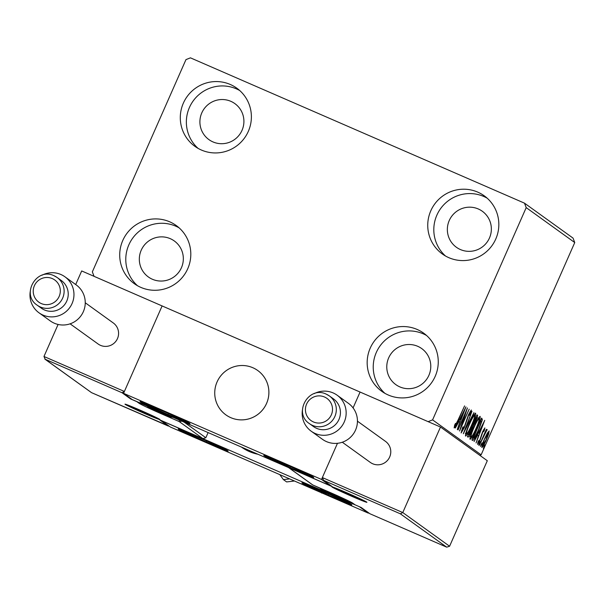<?xml version="1.0" encoding="UTF-8"?>
<svg xmlns="http://www.w3.org/2000/svg" width="605" height="605" viewBox="0 0 605 605"><rect width="100%" height="100%" fill="white"/><g stroke="black" fill="none" stroke-linecap="round" stroke-linejoin="round"><path stroke-width="0.91" d="M122.785 240.465A35.839 35.4 125.7 0 1 176.199 225.506A35.839 35.4 125.7 0 1 187.739 268.726A35.839 35.4 125.7 0 1 134.325 283.685A35.839 35.4 125.7 0 1 122.785 240.465M137.479 285.704A35.839 35.4 125.7 0 1 128.85 244.836A35.839 35.4 125.7 0 1 179.118 227.851M430.813 210.767A35.839 35.4 125.7 0 1 484.227 195.808A35.839 35.4 125.7 0 1 495.767 239.028A35.839 35.4 125.7 0 1 442.353 253.987A35.839 35.4 125.7 0 1 430.813 210.767M445.499 256.006A35.839 35.4 125.7 0 1 436.878 215.138A35.839 35.4 125.7 0 1 487.138 198.153M370.237 348.109A35.839 35.4 125.7 0 1 423.651 333.151A35.839 35.4 125.7 0 1 435.192 376.363A35.839 35.4 125.7 0 1 381.778 391.322A35.839 35.4 125.7 0 1 370.237 348.109M384.931 393.348A35.839 35.4 125.7 0 1 376.302 352.473A35.839 35.4 125.7 0 1 426.57 335.495M183.36 103.13A35.839 35.4 125.7 0 1 236.774 88.164A35.839 35.4 125.7 0 1 248.315 131.383A35.839 35.4 125.7 0 1 194.901 146.342A35.839 35.4 125.7 0 1 183.36 103.13M198.054 148.361A35.839 35.4 125.7 0 1 189.425 107.493A35.839 35.4 125.7 0 1 239.693 90.516M201.798 112.878A22.188 21.916 125.7 0 1 234.869 103.614A22.188 21.916 125.7 0 1 242.008 130.37A22.188 21.916 125.7 0 1 208.944 139.626A22.188 21.916 125.7 0 1 201.798 112.878M388.675 357.857A22.188 21.916 125.7 0 1 421.745 348.593A22.188 21.916 125.7 0 1 428.885 375.35A22.188 21.916 125.7 0 1 395.821 384.614A22.188 21.916 125.7 0 1 388.675 357.857M449.25 220.515A22.188 21.916 125.7 0 1 482.314 211.258A22.188 21.916 125.7 0 1 489.46 238.007A22.188 21.916 125.7 0 1 456.397 247.271A22.188 21.916 125.7 0 1 449.25 220.515M141.222 250.213A22.188 21.916 125.7 0 1 174.293 240.956A22.188 21.916 125.7 0 1 181.439 267.705A22.188 21.916 125.7 0 1 148.369 276.969A22.188 21.916 125.7 0 1 141.222 250.213M524.49 203.159L190.431 57.838L185.962 59.615L92.346 271.864L94.062 276.334L428.121 421.655L432.59 419.878L526.206 207.621L524.49 203.159L573.033 238.098L574.75 242.56L526.206 207.621M487.35 433.142L489.15 430.957L488.621 434.035L486.344 439.873C484.348 444.41 482.858 446.944 481.86 447.481C481.701 446.119 482.624 443.17 484.628 438.648L487.35 433.142M479.341 445.295L486.382 429.331L485.581 431.849L487.146 429.512L479.341 445.295M484.885 427.886L484.333 430.48L483.592 431.751L484.038 429.86L482.866 431.841L480.083 440.122L477.557 444.38L478.026 441.877L478.812 440.493L478.396 442.406L479.81 440.039L482.593 431.751L484.885 427.886M472.611 440.455L471.908 439.948L481.542 418.1L482.382 419.741L478.472 430.647C475.727 436.976 473.776 440.243 472.611 440.455L472.694 440.5M467.393 436.704L477.035 414.848L477.458 415.159C477.852 415.658 477.284 417.632 475.772 421.08L473.435 425.519L471.454 431.448C469.858 435.055 468.709 436.954 468.005 437.135L467.393 436.704M463.309 433.762L471.976 411.211L465.661 428.499L473.957 412.64L463.309 433.762M458.023 429.958L467.423 407.936L461.759 425.323L469.177 409.199L459.535 431.047L465.192 413.699L458.023 429.958M457.94 420.263L464.587 405.894L458.076 420.649C456.42 424.68 455.111 427.1 454.143 427.901L454.688 424.967L455.542 423.371L455.134 425.663L457.94 420.263M432.59 419.878L481.134 454.816L574.75 242.56M465.948 406.87L457.32 429.452L459.845 422.04L458.991 421.428L455.338 428.022L465.948 406.87M461.139 432.938L462.568 427.674L463.241 426.699L462.114 430.684L464.171 427.289L468.497 414.69L471.287 409.978L470.244 414.1L469.465 415.31L470.297 412.217L468.769 414.765L464.39 427.485L461.154 432.946M469.374 423.855C472.104 417.609 474.191 414.032 475.628 413.109C475.84 415.03 474.547 419.136 471.749 425.436C469.011 431.683 466.939 435.237 465.517 436.092C465.336 434.148 466.614 430.072 469.374 423.855M473.881 427.107C476.619 420.861 478.699 417.276 480.143 416.353C480.355 418.282 479.062 422.388 476.264 428.68C473.526 434.935 471.446 438.481 470.032 439.336C469.843 437.392 471.129 433.316 473.881 427.107M484.696 420.369L476.067 442.943L478.593 435.532L477.738 434.919L474.086 441.514L484.734 420.392M479.281 443.223L480.279 441.544L478.668 445.182L479.281 443.223M481.066 444.509L482.064 442.83L480.461 446.475L481.066 444.509M483.985 446.611L484.983 444.932L483.38 448.57L483.985 446.611M481.134 454.816L479.818 455.338M454.665 425.035L455.119 425.239M454.559 425.413L455.134 425.663M459.777 419.31L458.968 421.413M460.73 419.726L463.642 412.156L460.08 419.257L460.73 419.726L459.717 419.288M461.585 430.458L462.114 430.684M469.79 411.997L470.297 412.217M466.591 419.893L466.992 420.074M474.411 414.175L474.176 415.143M466.062 433.656L465.517 434.496M465.752 433.52L466.5 433.845C467.635 433.172 469.314 430.314 471.522 425.262C473.738 420.271 474.781 416.966 474.653 415.355L473.382 414.803M473.859 415.007L474.6 415.333M469.351 423.908L469.609 424.014C467.408 428.983 466.372 432.257 466.5 433.845L465.298 433.324M474.653 415.355C473.488 416.104 471.802 418.993 469.609 424.014M472.928 424.15L473.367 424.377L472.913 424.181L473.307 424.347L475.772 421.08M472.505 425.118L473.435 425.519M468.406 434.617L468.036 435.252M475.522 420.951L476.279 417.261L473.186 424.264M468.33 434.579L468.883 434.821L471.219 431.282L472.573 427.115L472.202 426.502L468.618 434.632L468.958 434.859L467.718 434.322M478.918 417.427L478.684 418.388M470.577 436.901L470.024 437.74M470.267 436.765L471.015 437.09C472.15 436.424 473.821 433.558 476.029 428.506C478.245 423.515 479.289 420.218 479.168 418.599L477.897 418.047M478.366 418.252L479.107 418.577M473.866 427.153L474.123 427.266C471.915 432.227 470.879 435.502 471.015 437.09L469.805 436.568M479.168 418.599C477.995 419.356 476.317 422.245 474.123 427.266M481.164 418.962L482.382 419.741M481.141 419.197L480.862 420.558M473.299 438.043L471.961 439.827M480.793 420.505L473.382 438.058L474.252 437.952L478.237 430.473L481.346 421.715L480.529 420.399M472.845 437.823L474.252 437.952M478.525 432.802L477.458 434.798M479.485 433.225L482.389 425.648L478.827 432.749L479.485 433.225L478.472 432.779M483.592 429.663L484.038 429.86M477.92 442.195L478.396 442.406M479.236 443.314L479.667 443.503M486.647 429.996L487.078 430.185M481.028 444.607L481.459 444.788M484.597 438.716L482.722 445.522L482.109 445.288M482.722 445.522L486.102 439.722L488.28 432.915L484.855 438.829M487.653 432.636L488.28 432.915M483.947 446.702L484.371 446.891M178.414 429.285A27.308 0.892 23.8 0 1 178.172 429.036A27.308 0.892 23.8 0 1 201.601 438.391A27.308 0.892 23.8 0 1 227.904 450.816A27.308 0.892 23.8 0 1 228.145 451.073A27.308 0.892 23.8 0 1 204.717 441.718A27.308 0.892 23.8 0 1 178.414 429.285M351.626 504.638A27.308 0.892 -156.2 0 0 325.324 492.213A27.308 0.892 -156.2 0 0 301.903 482.851A27.308 0.892 -156.2 0 0 302.137 483.108A27.308 0.892 -156.2 0 0 328.439 495.533A27.308 0.892 -156.2 0 0 351.868 504.895A27.308 0.892 -156.2 0 0 351.626 504.638M359.665 506.899L368.339 513.138L170.376 427.024L161.709 420.785L359.695 506.839M217.074 381.929A27.308 26.968 125.7 0 1 257.768 370.532A27.308 26.968 125.7 0 1 266.563 403.459A27.308 26.968 125.7 0 1 225.869 414.856A27.308 26.968 125.7 0 1 217.074 381.929M313.488 477.186A27.308 0.892 23.8 0 1 313.723 477.443A27.308 0.892 23.8 0 1 290.302 468.081A27.308 0.892 23.8 0 1 263.999 455.656A27.308 0.892 23.8 0 1 263.757 455.399A27.308 0.892 23.8 0 1 287.186 464.761A27.308 0.892 23.8 0 1 313.488 477.186M140.269 401.833A27.308 0.892 -156.2 0 0 166.572 414.259A27.308 0.892 -156.2 0 0 190 423.621A27.308 0.892 -156.2 0 0 189.758 423.364A27.308 0.892 -156.2 0 0 163.456 410.939A27.308 0.892 -156.2 0 0 140.035 401.584A27.308 0.892 -156.2 0 0 140.269 401.833M123.564 393.333L321.527 479.447L330.194 485.686L132.23 399.572L123.564 393.333L162.11 305.933L81.69 270.949L75.693 284.547M361.072 507.436L369.882 513.736L446.641 547.132L400.351 513.811L402.771 512.556L440.493 427.032L360.073 392.048L353.078 407.906L360.073 392.048L162.11 305.933L124.388 391.458L121.968 392.713L44.831 359.098L91.499 392.637L169.339 426.275M321.527 479.447L337.469 443.299L322.352 477.572L402.771 512.556L449.583 546.247L487.305 460.723L440.493 427.032M235.163 419.129A27.308 26.968 -54.3 0 0 257.768 370.532A27.308 26.968 -54.3 0 0 217.301 381.43A27.308 26.968 -54.3 0 0 235.163 419.129M449.583 546.247L446.709 547.162L369.882 513.736M361.162 507.474L369.935 513.758M400.351 513.811L323.214 480.196L332.311 486.685L288.547 467.574M332.311 486.685L323.637 480.446L322.352 477.572M91.552 392.66L45.262 359.347L43.968 356.481L58.095 324.454M168.258 426.033L159.591 419.794L202.894 438.633L205.836 437.748L208.112 432.583M131.474 399.028L130.635 398.952L121.968 392.713M179.443 420.112L179.141 421.534L202.962 438.663L159.66 419.825M158.276 411.271L150.267 408.065L156.067 410.999L168.916 416.293L158.276 411.271M150.297 408.171L151.439 408.443M153.655 409.313L156.067 410.999L165.346 415.038L166.602 415.06M156.317 410.432L156.067 410.999M165.558 414.561L165.346 415.038M331.018 493.325L323.01 490.118L328.81 493.06L341.659 498.346L331.018 493.325M323.04 490.224L324.182 490.496M326.397 491.373L328.81 493.06L338.089 497.091L339.352 497.113M329.06 492.485L328.81 493.06M338.301 496.614L338.089 497.091M348.125 493.657L340.108 490.451L345.909 493.385L358.757 498.679L348.125 493.657M340.146 490.557L341.28 490.829M343.496 491.699L345.909 493.385L355.188 497.423L356.451 497.446M346.158 492.818L345.909 493.385M355.4 496.947L355.188 497.423M141.177 410.946L133.168 407.74L138.961 410.674L151.817 415.96L141.177 410.946M133.198 407.846L134.34 408.11M136.548 408.988L138.961 410.674L148.24 414.705L149.503 414.735M139.218 410.099L138.961 410.674M148.452 414.228L148.24 414.705M320.242 491.502A17.069 0.56 -156.2 0 0 328.197 495.064A17.069 0.56 -156.2 0 0 341.016 500.358A17.069 0.56 -156.2 0 0 342.324 500.585A17.069 0.56 -156.2 0 0 339.707 499.17A17.069 0.56 -156.2 0 0 325.573 492.689A17.069 0.56 -156.2 0 0 312.755 487.388A17.069 0.56 -156.2 0 0 311.514 486.995A17.069 0.56 -156.2 0 0 314.063 488.575A17.069 0.56 -156.2 0 0 320.242 491.502M313.753 487.759L314.063 488.575L321.315 491.396L328.197 495.064L341.016 500.358L340.812 499.73M314.328 487.978L314.063 488.575M328.644 494.043L328.197 495.064M282.096 464.05A17.069 0.56 -156.2 0 0 290.052 467.605A17.069 0.56 -156.2 0 0 302.871 472.906A17.069 0.56 -156.2 0 0 304.179 473.133A17.069 0.56 -156.2 0 0 301.562 471.719A17.069 0.56 -156.2 0 0 287.428 465.237A17.069 0.56 -156.2 0 0 274.609 459.936A17.069 0.56 -156.2 0 0 273.377 459.543A17.069 0.56 -156.2 0 0 275.918 461.123A17.069 0.56 -156.2 0 0 282.096 464.05M275.615 460.307L275.918 461.123L283.17 463.944L290.052 467.605L302.871 472.906L302.674 472.278M276.183 460.526L275.918 461.123M290.506 466.591L290.052 467.605M154.744 407.611A17.069 0.56 -156.2 0 0 150.237 405.894A17.069 0.56 -156.2 0 0 149.647 405.721A17.069 0.56 -156.2 0 0 153.254 407.823A17.069 0.56 -156.2 0 0 168.031 414.531A17.069 0.56 -156.2 0 0 179.791 419.31A17.069 0.56 -156.2 0 0 180.456 419.31A17.069 0.56 -156.2 0 0 176.781 417.382A17.069 0.56 -156.2 0 0 162.004 410.674A17.069 0.56 -156.2 0 0 154.744 407.611M152.135 406.583L153.254 407.823L168.031 414.531L179.791 419.31L179.284 418.637M153.557 407.135L153.254 407.823M168.47 413.525L168.031 414.531M192.889 435.063A17.069 0.56 -156.2 0 0 188.382 433.346A17.069 0.56 -156.2 0 0 187.792 433.172A17.069 0.56 -156.2 0 0 191.399 435.275A17.069 0.56 -156.2 0 0 206.176 441.983A17.069 0.56 -156.2 0 0 217.936 446.762A17.069 0.56 -156.2 0 0 218.602 446.762A17.069 0.56 -156.2 0 0 214.919 444.834A17.069 0.56 -156.2 0 0 200.142 438.126A17.069 0.56 -156.2 0 0 192.889 435.063M190.28 434.035L191.399 435.275L206.176 441.983L217.936 446.762L217.422 446.089M191.702 434.587L191.399 435.275M206.615 440.977L206.176 441.983M250.455 450.997A44.369 43.825 125.7 0 1 242.635 447.602M39.015 312.815L50.283 320.922A22.188 21.916 -54.3 0 0 82.295 313.753A22.188 21.916 -54.3 0 0 76.207 284.91L64.932 276.795A22.188 21.916 125.7 0 1 43.023 315.092A22.188 21.916 125.7 0 1 30.25 291.527M44.437 309.941A17.069 16.857 -54.3 0 0 61.294 280.486L57.172 277.521A17.069 16.857 125.7 0 1 40.323 306.985A17.069 16.857 125.7 0 1 37.238 305.223L41.352 308.187A17.069 16.857 -54.3 0 0 44.437 309.941M41.972 275.245A22.188 21.916 125.7 0 1 64.932 276.795M70.097 323.826L98.146 344.018A12.97 12.811 -54.3 0 0 116.856 339.821A12.97 12.811 -54.3 0 0 113.294 322.964L85.252 302.772M311.212 431.221L322.48 439.328A22.188 21.916 -54.3 0 0 354.492 432.159A22.188 21.916 -54.3 0 0 348.397 403.316L337.129 395.201A22.188 21.916 125.7 0 1 315.22 433.498A22.188 21.916 125.7 0 1 302.447 409.933M316.634 428.348A17.069 16.857 -54.3 0 0 333.491 398.892L329.37 395.927A17.069 16.857 125.7 0 1 312.52 425.391A17.069 16.857 125.7 0 1 309.435 423.629L313.549 426.593A17.069 16.857 -54.3 0 0 316.634 428.348M314.169 393.651A22.188 21.916 125.7 0 1 337.129 395.201M342.294 442.232L370.336 462.424A12.97 12.811 -54.3 0 0 389.053 458.227A12.97 12.811 -54.3 0 0 385.491 441.37L357.449 421.178M289.19 478.941L283.42 479.614L280.017 474.948M294.053 481.051L286.634 481.928L283.42 479.614M321.807 492.901L246.681 460.216M321.716 493.09L320.915 492.508M476.99 414.954L477.458 415.159M481.497 418.206L482.003 418.433M481.353 434.957L481.784 435.146M332.712 487.033L347.005 492.856A19.118 0.628 23.8 0 1 366.743 502.127A19.118 0.628 23.8 0 1 351.853 496.342A19.118 0.628 23.8 0 1 332.1 487.063A19.118 0.628 23.8 0 1 346.998 492.848L366.275 501.832M289.009 467.846L312.755 484.938L329.46 492.205A22.529 0.741 23.8 0 1 352.738 503.148L355.075 504.827L361.261 507.519M355.097 504.835L355.075 504.827A2.049 2.019 -54.3 0 1 354.704 504.615A2.049 2.049 0 0 0 355.09 504.835L361.208 507.497M354.704 504.615L352.367 502.936A2.049 2.019 -54.3 0 0 352.738 503.148M312.77 484.945L312.755 484.938A2.049 2.019 125.7 0 1 312.384 484.726A2.049 2.049 0 0 0 312.77 484.945L352.367 502.936M144.905 413.623A19.118 0.628 23.8 0 1 125.159 404.344A19.118 0.628 23.8 0 1 140.05 410.13A19.118 0.628 23.8 0 1 159.796 419.416A19.118 0.628 23.8 0 1 144.905 413.623M43.968 356.481L124.388 391.458M184.2 422.177L205.836 437.748M181.485 420.997A2.049 2.019 -54.3 0 1 179.141 421.534L162.442 414.266A22.529 0.741 23.8 0 1 139.165 403.331L136.821 401.644L130.635 398.952M136.783 401.554L136.821 401.644A2.049 2.019 125.7 0 0 137.327 401.788M140.821 403.308A2.049 2.019 125.7 0 1 139.165 403.331M162.427 413.865L162.442 414.266M158.102 411.15A11.608 0.378 -156.2 0 0 149.064 407.634A11.608 0.378 -156.2 0 0 161.051 413.268A11.608 0.378 -156.2 0 0 170.096 416.784A11.608 0.378 -156.2 0 0 158.102 411.15M330.844 493.204A11.608 0.378 -156.2 0 0 321.807 489.687A11.608 0.378 -156.2 0 0 333.794 495.321A11.608 0.378 -156.2 0 0 342.838 498.838A11.608 0.378 -156.2 0 0 330.844 493.204M347.951 493.536A11.608 0.378 -156.2 0 0 338.906 490.02A11.608 0.378 -156.2 0 0 350.892 495.654A11.608 0.378 -156.2 0 0 359.937 499.17A11.608 0.378 -156.2 0 0 347.951 493.536M141.003 410.818A11.608 0.378 -156.2 0 0 131.958 407.301A11.608 0.378 -156.2 0 0 143.952 412.943A11.608 0.378 -156.2 0 0 152.997 416.452A11.608 0.378 -156.2 0 0 141.003 410.818M318.381 490.836A21.848 0.718 -156.2 0 0 344.971 502.173A21.848 0.718 -156.2 0 0 335.389 496.909A21.848 0.718 -156.2 0 0 308.792 485.573A21.848 0.718 -156.2 0 0 318.381 490.836M280.236 463.385A21.848 0.718 -156.2 0 0 306.833 474.721A21.848 0.718 -156.2 0 0 297.244 469.457A21.848 0.718 -156.2 0 0 270.654 458.121A21.848 0.718 -156.2 0 0 280.236 463.385M151.87 406.22A21.848 0.718 -156.2 0 0 149.964 406.484A21.848 0.718 -156.2 0 0 178.165 418.978A21.848 0.718 -156.2 0 0 180.071 418.72A21.848 0.718 -156.2 0 0 151.87 406.22M190.008 433.672A21.848 0.718 -156.2 0 0 188.102 433.936A21.848 0.718 -156.2 0 0 216.31 446.437A21.848 0.718 -156.2 0 0 218.216 446.172A21.848 0.718 -156.2 0 0 190.008 433.672M258.078 454.317L241.403 447.057A44.369 43.825 -54.3 0 0 257.949 454.264M54.087 275.767A17.069 16.857 125.7 0 1 57.172 277.521L54.072 275.759C36.542 266.949 20.699 294.665 37.238 305.223M41.269 303.551A13.65 13.484 -54.3 0 0 59.146 296.442A13.65 13.484 -54.3 0 0 52.28 278.58A13.65 13.484 -54.3 0 0 34.402 285.681A13.65 13.484 -54.3 0 0 41.269 303.551M326.284 394.173A17.069 16.857 125.7 0 1 329.37 395.927L326.269 394.165C308.739 385.355 292.896 413.071 309.435 423.629M313.458 421.957A13.65 13.484 -54.3 0 0 331.343 414.848A13.65 13.484 -54.3 0 0 324.477 396.986A13.65 13.484 -54.3 0 0 306.599 404.087A13.65 13.484 -54.3 0 0 313.458 421.957M473.533 438.149L472.301 437.612M312.384 484.726L288.577 467.597M125.764 404.314L140.057 410.137L159.334 419.121M168.334 426.064L91.499 392.637M146.886 405.947L149.427 407.883L161.074 413.283L169.627 416.792L173.053 417.329M319.546 487.895L322.17 489.937L333.816 495.336L342.37 498.845L345.432 499.42M336.993 488.643L339.269 490.269L350.923 495.669L359.468 499.178L362.198 499.76M130.052 405.925L132.329 407.558L143.975 412.95L152.528 416.459L155.258 417.042M305.071 483.788L308.928 486.322L326.579 494.519L341.084 500.683L349.04 503.178M266.934 456.336L270.783 458.87L288.434 467.068L302.946 473.231L310.894 475.727M143.204 402.514L148.709 405.879L164.515 413.162L178.316 419.046L187.172 421.904M181.349 429.966L186.847 433.331L202.66 440.614L216.454 446.498L225.31 449.356"/></g></svg>
